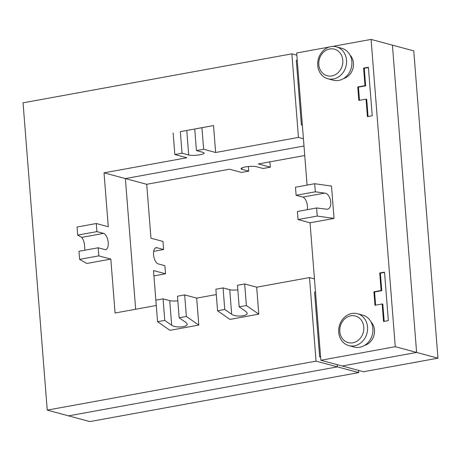 <?xml version="1.0" encoding="UTF-8"?>
<svg xmlns="http://www.w3.org/2000/svg" width="461" height="461" viewBox="0 0 461 461"><rect width="100%" height="100%" fill="white"/><g stroke="black" fill="none" stroke-linecap="round" stroke-linejoin="round"><path stroke-width="0.69" d="M333.401 78.981A16.527 14.297 105 0 1 327.84 78.768A16.527 14.297 105 0 1 317.756 62.252A16.527 14.297 105 0 1 330.854 46.636A16.527 14.297 105 0 1 336.415 46.849A16.527 14.297 105 0 1 346.505 63.359A16.527 14.297 105 0 1 333.401 78.981M327.84 78.768L333.176 80.202A16.527 14.297 -75 0 0 338.737 80.416A16.527 14.297 -75 0 0 351.841 64.794A16.527 14.297 -75 0 0 341.751 48.284L336.415 46.849M331.857 75.927A13.772 11.911 -75 0 0 342.794 60.264A13.772 11.911 -75 0 0 329.736 48.97A13.772 11.911 -75 0 0 318.793 64.638A13.772 11.911 -75 0 0 331.857 75.927M354.405 345.836A16.527 14.297 105 0 1 348.844 345.623A16.527 14.297 105 0 1 338.754 329.108A16.527 14.297 105 0 1 351.858 313.486A16.527 14.297 105 0 1 357.419 313.705A16.527 14.297 105 0 1 367.509 330.214A16.527 14.297 105 0 1 354.405 345.836M348.844 345.623L354.181 347.052A16.527 14.297 -75 0 0 359.741 347.266A16.527 14.297 -75 0 0 372.845 331.649A16.527 14.297 -75 0 0 362.755 315.134L357.419 313.705M352.861 342.782A13.772 11.911 -75 0 0 363.798 327.114A13.772 11.911 -75 0 0 350.735 315.825A13.772 11.911 -75 0 0 339.797 331.488A13.772 11.911 -75 0 0 352.861 342.782M334.041 218.416L310.04 222.79L298.031 219.563L317.231 216.065L334.041 218.416L331.494 186.071L314.684 183.72L315.324 191.805L324.659 193.113C331.084 193.591 333.366 208.562 327.12 209.265L316.598 207.98L297.397 211.478L298.031 219.563M332.514 46.44L371.082 39.416L395.261 346.701L320.856 360.26L310.04 222.79M307.072 185.103L296.671 52.975L329.217 47.039M343.572 78.554A13.772 11.911 -75 0 0 352.97 68.407A13.772 11.911 -75 0 0 349.916 54.917M364.57 345.404A13.772 11.911 -75 0 0 373.975 335.262A13.772 11.911 -75 0 0 370.921 321.766M366.04 99.115L358.837 100.429L357.776 86.95L364.979 85.642L363.596 68.119L368.397 67.243L372.217 115.763L367.417 116.639L366.04 99.115L366.708 99.294L368.062 116.518M373.9 291.807L381.103 290.493L379.72 272.975L384.52 272.099L388.341 320.62L383.54 321.496L382.163 303.972L374.96 305.286L373.9 291.807L374.568 291.986L375.606 305.17M368.42 67.542L364.265 68.297L365.648 85.821L358.445 87.129L359.482 100.314M363.596 68.119L364.265 68.297M364.979 85.642L365.648 85.821M357.776 86.95L358.445 87.129M381.103 290.493L381.766 290.678L374.568 291.986M382.163 303.972L382.826 304.151L384.186 321.38M384.543 272.399L380.388 273.154L381.766 290.678M379.72 272.975L380.388 273.154M256.679 287.197L258.8 314.148L246.37 305.534L244.67 283.97L256.679 287.197L309.481 277.574L316.056 361.136L47.235 410.123L23.05 102.832L291.871 53.845L296.844 55.182M291.871 53.845L298.451 137.407L303.424 138.744M302.33 124.833L301.39 125.006L302.364 125.265M301.39 125.006L296.302 60.31L297.236 60.143M47.235 410.123L68.58 415.857L337.4 366.864L337.227 364.657L337.4 366.864L316.056 361.136M309.481 277.574L314.454 278.911M320.574 356.647L319.634 356.814L320.608 357.079M319.634 356.814L314.546 292.124L315.48 291.957M96.908 231.606L77.702 235.104L77.068 227.019L96.268 223.522L96.908 231.606L103.575 233.399A8.263 3.832 79.7 0 1 108.122 241.679A8.263 3.832 79.7 0 1 105.696 249.614A8.263 3.832 79.7 0 1 104.849 249.574L98.176 247.782L78.975 251.28L79.615 259.364L86.818 263.467L110.819 259.094L115.066 313.002L156.285 305.493M196.674 298.129L198.795 325.086L186.359 316.465L184.665 294.902L196.674 298.129L216.29 294.556M182.032 153.208L188.705 155A8.263 1.573 175.5 0 0 198.034 155.052A8.263 1.573 175.5 0 0 204.142 153.04A8.263 1.573 175.5 0 0 203.105 152.378L196.438 150.586L194.738 129.022L202.143 127.634L180.337 131.644L182.032 153.208L174.834 154.521L186.838 157.748L104.03 172.835L108.277 226.749L96.268 223.522M298.451 137.407L215.644 152.499L213.524 125.542L180.337 131.644M258.8 314.148L229.999 319.398L217.563 310.783L215.869 289.22L223.066 287.906L229.739 289.698A8.263 1.573 175.5 0 0 237.83 289.883M198.795 325.086L169.988 330.33L157.558 321.715L155.864 300.151L163.061 298.843L169.734 300.63A8.263 1.573 175.5 0 0 177.825 300.82M395.261 346.701L416.606 352.435L392.42 45.143L371.082 39.416M320.856 360.26L342.2 365.994L416.606 352.435L392.42 45.143L413.765 50.877L437.95 358.168L363.545 371.727L342.2 365.994L416.606 352.435L437.95 358.168M248.37 166.519L248.733 171.123L241.535 172.437L229.526 169.21L146.719 184.302L125.375 178.568L303.995 146.022L125.375 178.568L135.661 309.25L125.375 178.568L104.03 172.835M244.67 283.97L237.473 285.284L239.167 306.847L246.07 311.63L247.177 313.146C247.828 316.304 235.462 317.191 231.67 314.258L224.766 309.469L223.066 287.906M246.37 305.534L239.167 306.847M224.766 309.469L217.563 310.783M184.665 294.902L177.462 296.216L179.162 317.779L186.065 322.567L187.172 324.077C187.823 327.241 175.457 328.128 171.665 325.189L164.761 320.407L163.061 298.843M186.359 316.465L179.162 317.779M164.761 320.407L157.558 321.715M307.308 209.669A8.263 3.832 79.7 0 0 302.791 197.095L296.123 195.303L315.324 191.805M314.684 183.72L295.484 187.218L296.123 195.303M316.598 207.98L317.231 216.065M213.524 125.542L201.941 127.709L203.635 149.272L196.438 150.586M201.941 127.709L194.738 129.022M174.834 154.521L173.134 132.958M203.635 149.272L215.644 152.499M77.702 235.104L81.706 237.386C83.775 239.737 84.801 244.013 84.784 250.219M98.176 247.782L98.815 255.867L79.615 259.364M110.819 259.094L98.815 255.867M417.412 361.908A16.527 14.297 105 0 1 415.764 362.317A16.527 14.297 105 0 1 414.105 362.513M89.918 421.585L68.58 415.857L337.4 366.864L358.744 372.597L89.918 421.585M358.572 370.39L358.744 372.597M146.719 184.302L150.96 238.21L162.969 241.437L163.603 249.522L153.692 251.331M304.744 155.507L258.327 163.966L270.336 167.187L263.133 168.501L256.466 166.709A8.263 1.573 -4.5 0 0 247.136 166.657A8.263 1.573 -4.5 0 0 241.028 168.668A8.263 1.573 -4.5 0 0 242.065 169.337L241.944 167.85M163.603 249.522L156.936 247.736A8.263 3.832 -100.3 0 0 156.089 247.69A8.263 3.832 -100.3 0 0 153.663 255.625A8.263 3.832 -100.3 0 0 158.209 263.905L164.877 265.697L165.516 273.782L153.507 270.561L156.256 305.493M248.733 171.123L242.065 169.337M269.916 161.851L270.336 167.187M165.516 273.782L153.928 275.897M229.739 289.698L231.67 314.258M169.734 300.63L171.665 325.189M302.791 197.095L324.659 193.113M188.705 155L186.774 130.44M103.575 233.399L81.706 237.386M156.936 247.736L155.317 248.03"/></g></svg>
